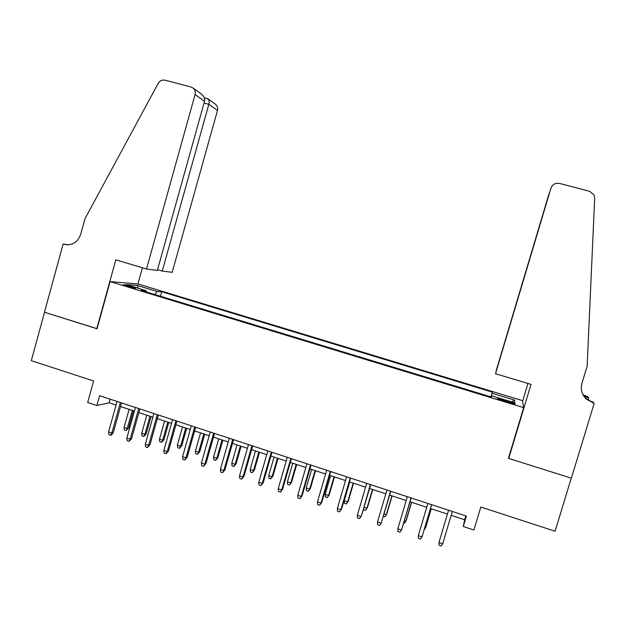 <?xml version="1.0" encoding="UTF-8"?>
<svg xmlns="http://www.w3.org/2000/svg" width="626" height="626" viewBox="0 0 626 626"><rect width="100%" height="100%" fill="white"/><g stroke="black" fill="none" stroke-linecap="round" stroke-linejoin="round"><path stroke-width="0.94" d="M126.945 286.285C132.775 287.952 135.685 288.539 135.654 288.054L131.875 286.669C126.076 285.01 123.173 284.423 123.173 284.9L126.945 286.285M522.444 400.632L138.182 284.008L110.098 281.598L523.665 407.62L522.444 400.632M110.098 281.598L97.046 328.783L44.556 312.249L31.3 360.678L93.626 380.976L87.671 402.448L96.881 405.492L109.135 402.808L116.053 405.085M523.665 407.62L508.406 458.342L571.264 478.131L555.098 531.224L480.815 507.037L473.913 530.019L463.263 526.497L466.386 516.082L99.597 395.718L96.881 405.492M508.695 401.391L504.032 399.967C499.188 398.559 497.06 398.159 497.647 398.77L508.711 402.557C513.57 403.973 515.691 404.38 515.088 403.762L508.695 401.391L508.375 402.455M146.335 291.943L146.21 290.691L141.03 290.331L491.402 397.04L491.645 395.812L491.277 397.009M146.21 290.691L126.084 284.564L137.407 285.487L156.977 291.434L161.727 291.763L492.372 392.15L492.153 393.269L514.58 400.084L514.815 402.862L491.645 395.812M451.182 515.323L464.68 519.768L463.263 526.497M120.552 406.564L134.41 411.125M138.87 412.589L152.893 417.206M157.314 418.661L171.516 423.332M175.898 424.772L190.281 429.499M194.616 430.931L209.178 435.719M213.482 437.136L228.224 441.979M232.473 443.38L247.403 448.294M251.613 449.679L266.731 454.648M270.901 456.025L286.207 461.057M290.331 462.411L305.824 467.512M309.901 468.851L325.598 474.015M329.628 475.337L345.513 480.565M349.496 481.879L365.584 487.169M369.52 488.46L385.812 493.82M389.701 495.103L406.196 500.526M410.03 501.786L426.736 507.279M430.516 508.531L447.433 514.095M465.838 515.902L464.68 519.768M110.145 399.177L109.135 402.808M491.081 396.947L492.153 393.269M490.956 396.907L492.372 392.15M160.475 296.255L161.727 291.763M156.977 291.434L154.912 294.556M511.552 401.869L514.58 400.084M137.407 285.487L138.017 288.195M438.943 542.554L439.037 545.285L441.111 545.982L442.668 543.806L438.943 542.554L448.584 510.237M442.668 543.806L452.332 511.465M495.51 373.722L550.958 188.16L495.51 373.722L531.012 384.38L508.735 458.443L571.374 478.17L594.168 403.324L592.775 401.915L589.332 400.883M550.958 188.16C552.523 184.341 555.364 182.769 559.48 183.418L589.692 191.329L594.16 195.085L594.692 197.98L587.149 366.116L581.937 383.292C580.388 389.184 581.773 394.396 586.077 398.926L594.168 403.324M583.017 394.787L587.501 396.579L588.73 397.823L583.972 396.399M588.017 400.163L588.73 397.823M508.727 457.293L508.735 458.443M522.561 401.321L527.937 383.448M496.074 371.03L548.916 194.146L496.144 371.046M583.322 395.358L587.282 397.174L583.792 396.125M586.077 398.926L585.161 397.956L591.906 401.892L592.947 402.956M549.268 193.246L548.986 194.17M157.549 269.642L162.259 271.05L172.181 272.333L217.488 110.442L208.826 104.315L204.037 103.047M162.259 271.05L208.826 104.315C209.444 101.999 209.209 100.199 208.114 98.931L215.759 104.472C217.472 106.06 218.051 108.055 217.488 110.442M96.764 328.697L115.826 259.813L146.5 269.016L195.069 94.573C195.672 91.999 195.054 89.854 193.215 88.149L191.008 86.998L165.014 80.198C162.134 79.651 159.873 80.699 158.229 83.344L84.995 218.67L80.676 234.398C77.608 242.497 72.092 245.799 64.134 244.304L63.132 243.999L44.462 312.225L97.069 328.689M63.132 243.999L68.179 244.813M137.908 283.985L142.415 267.787M146.5 269.016L157.337 270.416L204.53 101.271L195.069 94.573M215.109 104.002L215.759 104.472M200.703 93.564L201.635 94.244C204.17 96.568 205.132 98.908 204.53 101.271M206.791 98.399L208.114 98.931M418.309 535.645L418.418 538.368L420.476 539.056L422.01 536.889L418.309 535.645L427.879 503.445M431.596 504.666L422.01 536.889L431.658 504.689M397.831 528.79L397.964 531.513L399.998 532.194L401.501 530.026L397.831 528.79L407.33 496.7M411.016 497.913L401.501 530.026L411.165 497.96M377.509 521.99L377.658 524.705L379.685 525.386L381.156 523.211L377.509 521.99L386.938 490.009M390.593 491.207L381.156 523.211L390.827 491.285M370.334 484.563L361.523 515.683L359.52 518.625L360.967 516.45L357.344 515.237L366.703 483.366M361.523 515.683L370.639 484.657M359.52 518.625L357.509 517.952L357.344 515.237M424.858 527.562L425.531 527.781L425.829 526.998L431.251 508.766M424.256 529.596L425.531 527.781L431.189 508.75M404.412 520.754L405.851 521.231L406.227 520.472L411.611 502.31M403.715 523.093L404.404 523.328L405.851 521.231L411.478 502.263M384.121 514.001L386.32 514.728L386.766 514.001L392.111 495.894M383.433 516.333L384.904 516.826L386.32 514.728L391.899 495.823M363.988 507.295L366.93 508.273L367.446 507.576L372.752 489.524M367.446 507.576L365.537 510.37L366.93 508.273L372.47 489.43M365.537 510.37L363.612 509.728L363.557 508.766M350.224 477.959L340.927 509.744L341.561 509.008L339.511 511.912L340.927 509.744L337.336 508.539L346.624 476.777M341.561 509.008L350.607 478.084M339.511 511.912L337.516 511.246L337.336 508.539M348.267 501.191L346.319 503.961L344.402 503.32L344.237 500.722L347.688 501.872L348.267 501.191L353.534 483.202M346.319 503.961L347.688 501.872L353.189 483.092M344.237 500.722L349.731 481.95M330.27 471.409L321.044 503.085L321.748 502.373L319.651 505.252L321.044 503.085L317.476 501.888L326.694 470.243M321.748 502.373L330.724 471.566M319.651 505.252L317.672 504.587L317.476 501.888M329.229 494.861L327.241 497.6L325.34 496.966L325.152 494.368L328.58 495.51L329.229 494.861L334.456 476.926M327.241 497.6L328.58 495.51L334.041 476.793M325.152 494.368L330.606 475.666M310.465 464.915L301.302 496.481L302.084 495.8L299.94 498.648L301.302 496.481L297.765 495.291L306.92 463.749M302.084 495.8L310.997 465.087M299.94 498.648L297.976 497.991L297.765 495.291M310.324 488.57L308.297 491.285L306.411 490.659L306.216 488.061L309.612 489.196L310.324 488.57L315.52 470.697M308.297 491.285L309.612 489.196L315.034 470.541M306.216 488.061L311.623 469.422M290.808 458.467L281.716 489.915L282.561 489.266L280.385 492.091L281.716 489.915L278.21 488.742L287.287 457.309M282.561 489.266L291.411 458.662M280.385 492.091L278.437 491.433L278.21 488.742M291.56 482.325L289.486 485.017L287.616 484.391L287.404 481.801L290.777 482.928L291.56 482.325L296.716 464.515M289.486 485.017L290.777 482.928L296.161 464.335M287.404 481.801L292.78 463.217M271.301 452.066L262.278 483.413L263.194 482.787L260.972 485.58L262.278 483.413L258.796 482.247L267.811 450.916M263.194 482.787L271.974 452.285M260.972 485.58L259.031 484.931L258.796 482.247M272.928 476.128L270.815 478.796L268.961 478.17L268.734 475.588L272.083 476.707L272.928 476.128L278.046 458.373M270.815 478.796L272.083 476.707L277.428 458.169M268.734 475.588L274.071 457.066M251.942 445.712L242.982 476.949L243.968 476.347L241.699 479.117L242.982 476.949L239.523 475.791L248.475 444.57M243.968 476.347L252.685 445.955M241.699 479.117L239.781 478.475L239.523 475.791M254.43 469.969L252.278 472.614L250.431 471.996L250.197 469.422L253.522 470.525L254.43 469.969L259.516 452.277M252.278 472.614L253.522 470.525L258.828 452.05M250.197 469.422L255.494 450.955M232.723 439.405L223.826 470.541L224.883 469.962L222.574 472.7L223.826 470.541L220.399 469.39L229.28 438.27M224.883 469.962L233.537 439.671M222.574 472.7L220.665 472.067L220.399 469.39M236.065 463.866L233.874 466.48L232.043 465.869L231.792 463.295L235.094 464.39L236.065 463.866L241.112 446.221M233.874 466.48L235.094 464.39L240.361 445.978M231.792 463.295L237.051 444.89M213.646 433.145L204.819 464.171L205.938 463.623L203.591 466.339L204.819 464.171L201.415 463.037L210.234 432.018M205.938 463.623L214.53 433.435M203.591 466.339L201.697 465.705L201.415 463.037M217.825 457.794L215.602 460.384L213.779 459.781L213.513 457.207L216.799 458.302L217.825 457.794L222.84 440.211M215.602 460.384L216.799 458.302L222.027 439.945M213.513 457.207L218.74 438.865M194.717 426.932L185.953 457.856L187.135 457.332L184.748 460.024L185.953 457.856L182.573 456.722L191.321 425.813M187.135 457.332L195.664 427.245M184.748 460.024L182.87 459.39L182.573 456.722M199.717 451.769L197.456 454.335L195.648 453.733L195.375 451.166L198.63 452.254L199.717 451.769L204.702 434.248M197.456 454.335L198.63 452.254L203.826 433.959M195.375 451.166L200.563 432.887M175.922 420.766L167.22 451.589L168.464 451.088L166.039 453.748L167.22 451.589L163.863 450.462L172.557 419.655M168.464 451.088L176.939 421.095M166.039 453.748L164.176 453.122L163.863 450.462M181.743 445.79L179.443 448.333L177.643 447.731L177.354 445.172L180.585 446.252L181.743 445.79L186.689 428.317M179.443 448.333L180.585 446.252L185.75 428.012M177.354 445.172L182.51 426.948M157.267 414.639L148.628 445.36L149.935 444.89L147.47 447.52L148.628 445.36L145.295 444.249L153.926 413.543M149.935 444.89L158.347 414.999M147.47 447.52L145.623 446.901L145.295 444.249M163.887 439.851L161.555 442.371L159.771 441.776L159.466 439.217L162.674 440.289L163.887 439.851L168.801 422.433M161.555 442.371L162.674 440.289L167.799 422.104M159.466 439.217L164.583 421.048M138.745 408.567L130.169 439.178L131.546 438.732L129.042 441.346L130.169 439.178L126.859 438.075L135.427 407.471M131.546 438.732L139.888 408.942M129.042 441.346L127.203 440.727L126.859 438.075M146.155 433.951L143.784 436.447L142.016 435.86L141.703 433.302L144.888 434.366L146.155 433.951L151.038 416.595M143.784 436.447L144.888 434.366L149.982 416.243M141.703 433.302L146.781 415.195M120.364 402.534L111.851 433.051L113.283 432.621L111.538 434.968L110.739 435.203L111.851 433.051L108.564 431.948L117.07 401.446M113.283 432.621L121.569 402.925M110.739 435.203L108.916 434.593L108.564 431.948M128.557 428.09L126.147 430.571L124.394 429.984L124.065 427.433L127.227 428.489L128.557 428.09L133.393 410.789M126.147 430.571L127.227 428.489L132.282 410.421M124.065 427.433L129.112 409.381M503.711 401.039L504.032 399.967M587.282 397.174L586.374 396.242M67.358 244.821L64.134 244.304M193.215 88.149L201.635 94.244M207.73 98.65L204.279 97.742"/></g></svg>
